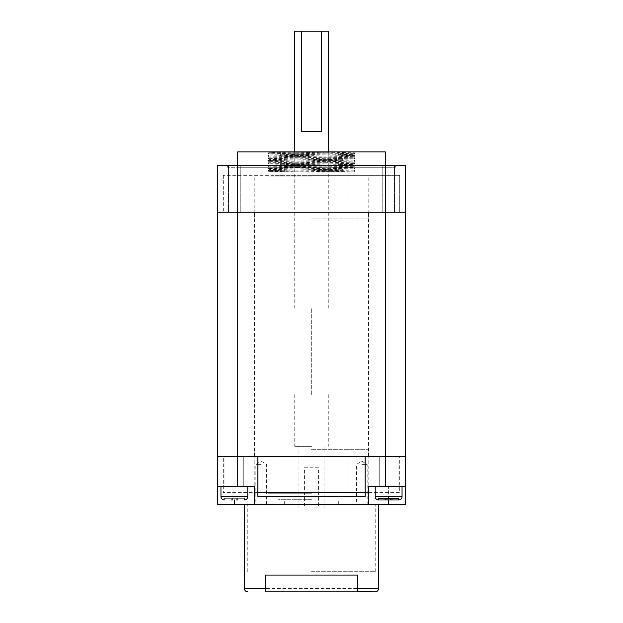 <?xml version="1.0" encoding="UTF-8"?>
<svg xmlns="http://www.w3.org/2000/svg" width="623" height="623" viewBox="0 0 623 623"><rect width="100%" height="100%" fill="white"/><g stroke="black" fill="none" stroke-linecap="round" stroke-linejoin="round"><path stroke-width="0.47" stroke-dasharray="3.12 2.34" d="M311.5 212.241L254.488 212.241L311.5 212.241M311.5 456.371L254.488 456.371L311.5 456.371M217.606 212.241L217.606 456.371L237.721 456.371L217.606 456.371L217.606 504.661L405.394 504.661L405.394 212.241L217.606 212.241L237.721 212.241L237.721 165.29L217.606 165.29L217.606 212.241M385.279 167.299L385.279 456.371L237.721 456.371L237.721 212.241L405.394 212.241L405.394 165.29L237.721 165.29L237.721 167.299L385.279 167.299L227.66 167.299L395.34 167.299L237.721 167.299M385.279 151.872L237.721 151.872M311.5 176.021L267.906 176.021L311.5 176.021M311.5 218.946L368.177 218.946L311.5 218.946M311.5 175.351L368.177 175.351L311.5 175.351M234.373 165.29L228.501 165.29L234.373 165.29M234.373 212.241L228.501 212.241L234.373 212.241M388.627 165.29L394.499 165.29L388.627 165.29M388.627 212.241L394.499 212.241L388.627 212.241M311.5 165.29L227.66 165.29L311.5 165.29M399.693 212.241L223.307 212.241L399.693 212.241L399.693 175.351L348.031 175.351L399.693 175.351L399.693 212.241M274.969 175.351L348.031 175.351L223.307 175.351L274.969 175.351L274.969 212.241L274.969 175.351M348.031 175.351L348.031 212.241L348.031 175.351M223.307 175.351L223.307 212.241L223.307 175.351M361.799 504.661L367.165 504.661L361.799 504.661M361.799 464.415L367.165 464.415L361.799 464.415M261.201 504.661L255.835 504.661L261.201 504.661M261.201 464.415L255.835 464.415L261.201 464.415M311.5 499.296L277.967 499.296L311.5 499.296M311.5 504.661L244.434 504.661L311.5 504.661M311.5 493.26L267.906 493.26L311.5 493.26M311.5 449.666L368.177 449.666L311.5 449.666M388.627 456.371L398.019 456.371L388.627 456.371M405.394 486.547L368.512 486.547L368.512 504.661L368.512 486.547L388.627 486.547L368.512 486.547L368.512 504.661M234.373 456.371L224.981 456.371L234.373 456.371M217.606 486.547L254.488 486.547L217.606 486.547L237.721 486.547L237.721 456.371L385.279 456.371L385.279 486.547M311.5 492.591L368.177 492.591L311.5 492.591M254.488 504.661L254.488 486.547L254.488 504.661L254.488 486.547L237.721 486.547M223.307 456.371L257.844 456.371L257.844 492.591L223.307 492.591L223.307 456.371L399.693 456.371L365.156 456.371L365.156 492.591L399.693 492.591L399.693 456.371L399.693 492.591L223.307 492.591L223.307 456.371M274.969 492.591L274.969 456.371M348.031 492.591L348.031 456.371M365.156 492.591L365.156 496.609L257.844 496.609L257.844 492.591M311.5 508.01L298.09 508.01L304.437 508.01L304.437 467.772L318.563 467.772L318.563 508.01L324.91 508.01L311.5 508.01M311.5 446.309L294.734 446.309L311.5 446.309M311.165 394.663L311.165 308.144L311.165 394.663L311.835 394.663L311.835 308.144L311.835 394.663L311.165 394.663M294.734 308.144L294.734 151.872M294.734 394.663L294.734 446.309M328.266 31.15L294.734 31.15M311.165 308.144L311.835 308.144L311.165 308.144M328.266 308.144L328.266 151.872M328.266 394.663L328.266 446.309M318.563 508.01L304.437 508.01M318.563 467.772L304.437 467.772M321.561 131.757L301.439 131.757M277.297 151.872L273.941 151.872L277.297 151.872M277.297 171.995L273.941 171.995L277.297 171.995M345.703 151.872L349.059 151.872L345.703 151.872M345.703 171.995L349.059 171.995L345.703 171.995M311.5 171.995L267.913 171.769L351.076 171.995L311.5 171.995L353.755 171.146L354.814 171.995L351.076 171.995L267.906 170.554L267.913 171.769M351.076 151.872L274.899 152.433L269.245 152.705L267.913 153.78L311.5 152.947C341.957 152.588 365.133 152.238 351.076 151.872L271.924 151.872L355.094 153.32L267.906 154.995L355.094 156.669L267.906 158.351L355.094 160.025L267.906 161.7L355.094 163.374L267.906 165.056L355.094 166.73L267.906 168.405L355.094 170.087L311.5 170.92C281.043 171.278 257.867 171.629 271.924 171.995M355.087 152.098L355.094 153.32M267.913 153.78L355.087 155.454L267.913 157.128L355.094 158.818L267.906 160.493L355.094 162.167L267.906 163.849L355.094 165.523L267.906 167.198L355.094 168.88L267.906 170.554M311.5 151.872L268.186 151.872L269.245 152.721L353.755 154.403L269.245 156.077L353.755 157.751L269.245 159.426L353.755 161.108L269.245 162.782L353.755 164.456L269.245 166.139L353.755 167.813L269.245 169.487L353.755 171.146M311.5 571.727L375.217 571.727L311.5 571.727M265.554 591.85L375.217 591.85M265.554 591.733L265.554 575.084L357.446 575.084L357.446 591.733M390.31 499.965L390.31 498.291L390.31 499.965L390.31 498.291L390.31 499.965L390.31 498.291L378.566 498.291L386.953 498.291L386.953 499.965L388.627 499.965L378.714 499.965L386.953 499.965L385.279 499.965L386.953 499.965L386.953 498.291L398.689 498.291L398.689 499.965L390.31 499.965L398.689 499.965L398.689 498.291L390.31 498.291L390.31 499.965L388.627 499.965L398.549 499.965L391.984 499.965L391.984 498.291L391.984 499.965M388.627 504.661L388.627 486.547L402.045 486.547L375.217 486.547L388.627 486.547L388.627 496.609L375.217 496.609C375.412 498.649 376.533 499.763 378.566 499.965L378.566 498.291L378.566 499.965L378.566 498.291L385.279 498.291L385.279 499.965L378.714 499.965L386.953 499.965L386.953 498.291L386.953 499.965M375.217 486.547L402.045 486.547L375.217 486.547L375.217 496.609L402.045 496.609L388.627 496.609M375.217 496.609L402.045 496.609C401.843 498.649 400.729 499.763 398.689 499.965L398.689 498.291L391.984 498.291M390.31 498.291L386.953 498.291M244.434 499.965L244.434 498.291L236.047 498.291L244.434 498.291L244.434 499.965L244.434 498.291L224.311 498.291L224.311 499.965L232.691 499.965L224.311 499.965L224.311 498.291L232.691 498.291L232.691 499.965L244.286 499.965L232.691 499.965L232.691 498.291L236.047 498.291L236.047 499.965L244.286 499.965L236.047 499.965L244.286 499.965L237.721 499.965L237.721 498.291L244.434 498.291L244.434 499.965A3.356 3.356 0 0 0 247.783 496.609L247.783 486.547L220.955 486.547L247.783 486.547M232.691 499.965L232.691 498.291L236.047 498.291L236.047 499.965L236.047 498.291L236.047 499.965L236.047 498.291L232.691 498.291L232.691 499.965L232.691 498.291L232.691 499.965L224.451 499.965L231.016 499.965L231.016 498.291L232.691 498.291L232.691 499.965L232.691 498.291L224.311 498.291L231.016 498.291L231.016 499.965M247.783 496.609L220.955 496.609A3.356 3.356 0 0 0 224.311 499.965L224.311 498.291L224.311 499.965M220.955 496.609L220.955 486.547M236.047 499.965L236.047 498.291L236.047 499.965L236.047 498.291L237.721 498.291L237.721 499.965M234.373 504.661L234.373 499.965M388.627 498.291L388.627 499.965M378.566 588.494L244.434 588.494M385.279 498.291L385.279 499.965M254.488 456.371L254.488 212.241M368.512 456.371L368.512 212.241M268.91 176.021L268.91 151.872M267.906 176.021L267.906 218.946M368.177 218.946L368.177 175.351M228.501 212.241L228.501 165.29L228.501 212.241M382.763 212.241L382.763 165.29L382.763 212.241M227.66 167.299L227.66 165.29M395.34 167.299L395.34 165.29M394.499 212.241L394.499 165.29L394.499 212.241M240.237 212.241L240.237 165.29L240.237 212.241M254.823 218.946L254.823 175.351M355.094 176.021L355.094 218.946M354.09 176.021L354.09 151.872M367.165 504.661L367.165 464.415L361.799 461.191L356.434 464.415L356.434 504.661M266.566 504.661L266.566 464.415L261.201 461.191L255.835 464.415L255.835 504.661M284.672 504.661L284.672 499.296M277.967 499.296L277.967 493.26M267.906 493.26L267.906 449.666M379.243 486.547L379.243 456.371L379.243 486.547M224.981 486.547L224.981 456.371L224.981 486.547M368.177 449.666L368.177 492.591M398.019 486.547L398.019 456.371L398.019 486.547M254.823 449.666L254.823 492.591M243.757 486.547L243.757 456.371L243.757 486.547M355.094 493.26L355.094 449.666M345.033 499.296L345.033 493.26M338.328 504.661L338.328 499.296M298.09 508.01L298.09 446.309M295.068 308.144L295.068 394.663M327.932 308.144L327.932 394.663M324.91 508.01L324.91 446.309M273.941 171.995L273.941 151.872M342.354 171.995L342.354 151.872M284.672 151.872L284.672 171.995M355.094 155.462L355.094 156.669M355.094 158.818L355.094 160.025M355.094 162.167L355.094 163.374M355.094 165.523L355.094 166.73M355.094 168.88L355.094 170.087M267.906 153.788L267.906 154.995M267.906 157.136L267.906 158.351M267.906 160.493L267.906 161.7M267.906 163.849L267.906 165.056M267.906 167.198L267.906 168.405M338.328 151.872L338.328 171.995M355.087 170.095L353.755 171.169M267.913 168.42L269.245 169.487M355.087 166.738L353.755 167.813M267.913 165.064L269.245 166.139M355.087 163.39L353.755 164.456M267.913 161.707L269.245 162.782M355.087 160.033L353.755 161.108M267.913 158.359L269.245 159.426L267.913 160.485M355.087 156.677L353.755 157.751L355.087 158.81M267.913 155.002L269.245 156.077L267.913 157.128M355.087 153.328L353.755 154.403L355.087 155.454M353.755 161.084L355.087 162.159M269.245 162.767L267.913 163.841M353.755 164.441L355.087 165.516M269.245 166.115L267.913 167.19M353.755 167.797L355.087 168.864M269.245 169.472L267.913 170.546M349.059 171.995L349.059 151.872M280.646 171.995L280.646 151.872M375.217 571.727L375.217 504.661M247.783 571.727L247.783 504.661M402.045 496.609L402.045 486.547"/><path stroke-width="0.93" d="M217.606 456.371L217.606 212.241L405.394 212.241L405.394 456.371L385.279 456.371L405.394 456.371L405.394 504.661L217.606 504.661L217.606 456.371L385.279 456.371L385.279 165.29L405.394 165.29L405.394 212.241L217.606 212.241L217.606 165.29L385.279 165.29L385.279 151.872L237.721 151.872L237.721 456.371L217.606 456.371M405.394 486.547L368.512 486.547L368.512 504.661M254.488 504.661L254.488 486.547L237.721 486.547L237.721 456.371L257.844 456.371L257.844 496.609L365.156 496.609L365.156 456.371L385.279 456.371L385.279 486.547M365.156 492.591L257.844 492.591M237.721 486.547L217.606 486.547M294.734 151.872L294.734 31.15L301.439 31.15L301.439 131.757L321.561 131.757L321.561 31.15L328.266 31.15L328.266 151.872M321.561 31.15L301.439 31.15M244.434 504.661L244.434 588.494L265.554 588.494L265.554 575.084L357.446 575.084L357.446 588.494L378.566 588.494L378.566 504.661M265.554 588.494L265.554 591.85L357.446 591.85L357.446 588.494M378.566 588.494C378.387 590.518 377.273 591.632 375.217 591.85L357.446 591.733M391.984 498.291L386.953 498.291L386.953 499.965L378.714 499.965L385.279 499.965L385.279 498.291L386.953 498.291L378.566 498.291L378.566 499.965A3.356 3.356 0 0 1 375.217 496.609L402.045 496.609A3.356 3.356 0 0 1 398.689 499.965L398.689 498.291L390.31 498.291L390.31 499.965L391.984 499.965L386.953 499.965L398.549 499.965L391.984 499.965L391.984 498.291L391.984 499.965M375.217 496.609L375.217 486.547M402.045 496.609L402.045 486.547M390.31 498.291L390.31 499.965M386.953 498.291L386.953 499.965M236.047 499.965L237.721 499.965M244.434 499.965L244.434 499.965C246.467 499.763 247.588 498.649 247.783 496.609L247.783 486.547M232.691 499.965L231.016 499.965M224.311 499.965L224.311 499.965C222.271 499.763 221.157 498.649 220.955 496.609L247.783 496.609M234.373 499.965L234.373 504.661M388.627 496.609L388.627 498.291M388.627 499.965L388.627 504.661M385.279 498.291L385.279 499.965M244.434 588.494C244.613 590.518 245.727 591.632 247.783 591.85M220.955 496.609L220.955 486.547"/></g></svg>
